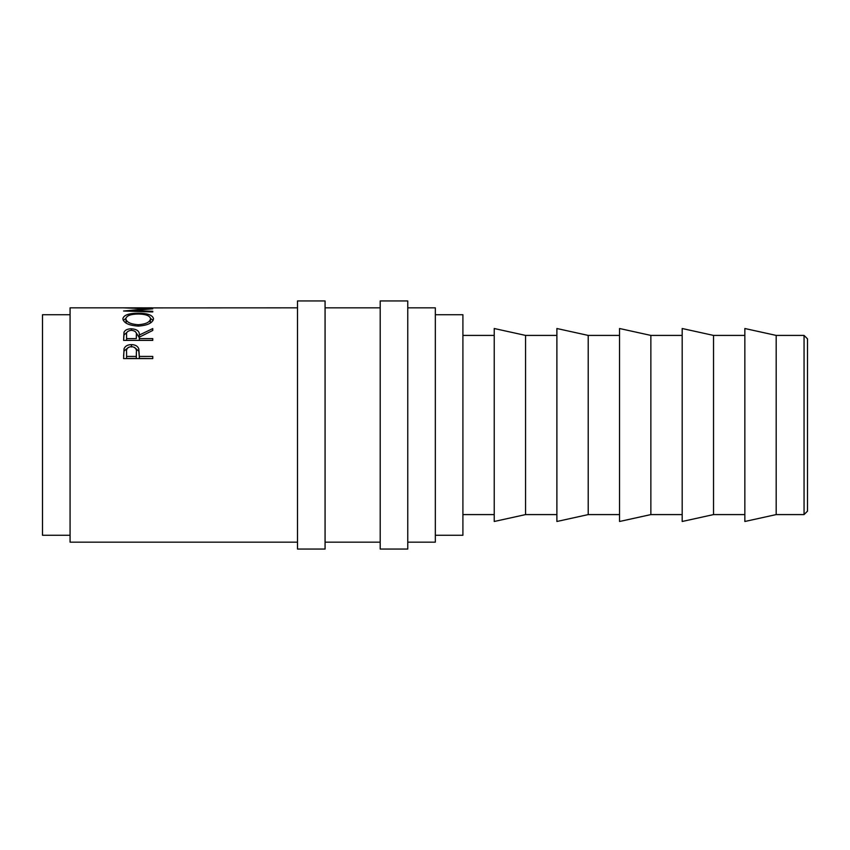 <?xml version="1.0" encoding="UTF-8"?>
<svg xmlns="http://www.w3.org/2000/svg" width="850" height="850" viewBox="0 0 850 850"><rect width="100%" height="100%" fill="white"/><g stroke="black" fill="none" stroke-linecap="round" stroke-linejoin="round"><path stroke-width="1.27" d="M804.058 335.41L807.5 338.853L807.5 511.147L804.058 514.59L804.058 335.41L776.178 335.41L744.844 328.514L744.844 521.486L776.178 514.59L776.178 335.41M325.072 425L325.072 300.942L297.5 300.942L297.5 549.058L325.072 549.058L325.072 425M407.766 425L407.766 300.942L380.205 300.942L380.205 549.058L407.766 549.058L407.766 425M713.522 425L713.522 335.41L682.189 328.514L682.189 521.486L713.522 514.59L713.522 425M650.866 425L650.866 335.41L619.544 328.514L619.544 521.486L650.866 514.59L650.866 425M588.211 425L588.211 335.41L556.888 328.514L556.888 521.486L588.211 514.59L588.211 425M525.555 425L525.555 335.41L494.233 328.514L494.233 521.486L525.555 514.59L525.555 425M435.338 535.266L462.91 535.266L462.91 314.734L435.338 314.734M70.072 535.266L42.5 535.266L42.5 314.734L70.072 314.734M407.766 542.162L435.338 542.162L435.338 307.838L407.766 307.838M123.59 358.583L124.036 348.787C125.152 346.067 127.617 344.675 131.421 344.632C135.331 344.686 137.796 346.131 138.826 348.957L139.304 356.437L152.766 356.437L152.766 358.583L123.59 358.583M123.59 340.382L123.994 332.265C125.035 330.013 127.5 328.854 131.399 328.791C137.041 329.205 139.676 331.298 139.304 335.059L152.766 328.578L152.766 330.448L139.304 337.163L139.304 338.587L152.766 338.587L152.766 340.382L123.59 340.382L123.994 334.996L126.979 332.35M122.846 318.824C123.601 315.127 128.711 313.257 138.167 313.214C147.518 313.246 152.628 315.084 153.521 318.729C152.734 322.957 147.666 325.412 138.316 326.092C128.945 325.486 123.792 323.064 122.846 318.824M131.729 311.249L131.729 310.643L152.766 308.816L131.782 307.902L297.5 307.838M131.729 310.643L152.766 311.291L152.766 311.95L123.59 311.004L147.539 308.784L123.59 307.859L152.054 307.849M297.5 542.162L70.072 542.162L70.072 307.838L142.152 307.838M152.766 311.95L152.766 311.291M138.167 313.214L138.167 314.022C130.56 314.139 126.448 315.722 125.843 318.771C126.522 322.224 130.677 324.201 138.295 324.721C145.86 324.179 149.929 322.192 150.524 318.771C149.951 315.701 145.828 314.118 138.167 314.022M150.503 318.421L153.096 320.376M123.271 320.408L125.864 318.41M150.216 323.149L150.524 318.771M125.843 318.771L126.214 323.191M138.295 326.092L138.295 324.721M123.994 332.265L123.994 334.996M131.399 328.791L131.399 330.31C127.649 330.777 126.044 332.339 126.586 334.996L126.586 338.587L136.308 338.587L136.351 335.059C136.871 332.361 135.214 330.767 131.389 330.31M135.894 332.371L139.304 337.705L139.304 335.059M139.304 338.587L139.304 340.382M136.351 337.705L136.308 338.587M126.586 338.587L126.586 340.382M123.59 356.044L124.036 351.029L128.509 347.331M124.036 348.787L124.036 351.029M131.421 344.632L131.421 346.991M134.428 347.353L138.826 351.199L139.304 356.83M138.826 348.957L138.826 351.199M139.304 356.437L139.304 358.456L152.766 358.583M126.586 356.437L126.586 352.187C126.087 348.978 127.702 347.108 131.431 346.556C135.246 347.151 136.893 349.084 136.372 352.368L136.308 356.437L126.586 356.437L126.586 358.456L136.308 358.456L136.372 354.471M136.308 356.437L136.308 358.456M744.844 335.41L713.522 335.41M682.189 335.41L650.866 335.41M619.544 335.41L588.211 335.41M556.888 335.41L525.555 335.41M494.233 335.41L462.91 335.41M380.205 307.838L325.072 307.838M380.205 542.162L325.072 542.162M494.233 514.59L462.91 514.59M556.888 514.59L525.555 514.59M619.544 514.59L588.211 514.59M682.189 514.59L650.866 514.59M744.844 514.59L713.522 514.59M804.058 514.59L776.178 514.59"/></g></svg>
